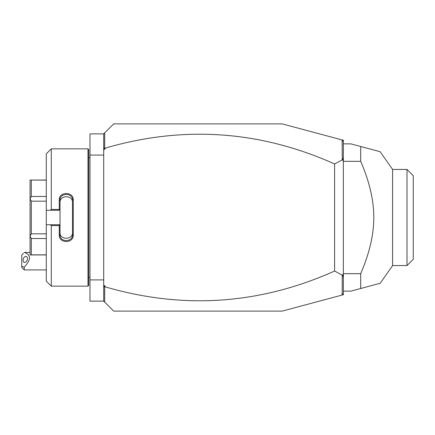 <?xml version="1.0" encoding="UTF-8"?>
<svg xmlns="http://www.w3.org/2000/svg" width="435" height="435" viewBox="0 0 435 435"><rect width="100%" height="100%" fill="white"/><g stroke="black" fill="none" stroke-linecap="round" stroke-linejoin="round"><path stroke-width="0.65" d="M342.149 139.95L343.351 140.277L343.351 294.723L282.19 311.112L113.687 311.112L103.704 301.129L89.974 301.129L89.974 133.871L103.704 133.871L113.687 123.888L282.19 123.888L342.149 139.95L342.247 159.857L334.613 163.957C259.874 130.533 183.32 125.285 104.949 148.221L104.949 149.281L103.976 148.569L104.688 148.036L104.688 132.887M103.704 155.094L89.974 155.094M103.704 279.906L89.974 279.906M87.973 148.852L87.973 286.148L88.724 285.398L88.724 149.602L87.973 148.852L51.281 148.852L51.281 209.425L59.269 209.425L59.269 200.051C58.872 191.318 73.64 191.324 73.249 200.051L73.249 234.949L72.498 234.759L72.498 202.558C72.901 194.831 59.617 194.831 60.019 202.558L60.019 200.241C59.611 192.531 72.901 192.526 72.498 200.241L73.249 200.051M51.281 148.852L46.284 153.843L46.284 210.263L50.444 210.263L51.281 209.425M50.444 210.263L60.019 210.263L59.269 209.425M60.019 210.176L60.019 200.241L59.269 200.051M60.019 210.263L60.019 224.824L59.269 225.575L51.281 225.575L50.444 224.737L46.284 224.737L46.284 281.157L51.281 286.148L51.281 225.575M73.249 234.949C73.64 243.682 58.872 243.682 59.269 234.949L59.269 225.575M59.269 234.949L60.019 234.759L60.019 224.824M72.498 232.442C72.895 240.169 59.617 240.169 60.019 232.442L60.019 234.759C59.611 242.469 72.901 242.474 72.498 234.759M60.019 224.737L50.444 224.737M46.284 210.263L46.284 224.737M46.284 196.473L31.309 196.473L30.058 198.735L30.058 180.057L46.284 180.155M46.284 233.823L31.309 233.823L30.058 236.183L30.058 198.735M30.058 198.817L31.309 201.177L46.284 201.177M31.309 233.823L31.309 201.177M30.058 236.183L31.309 238.527L46.284 238.527M46.284 254.845L31.309 254.845L31.309 238.527M31.309 254.845L30.058 254.943L30.058 236.265M31.309 196.473L31.309 180.155M103.704 301.129L103.704 133.871M103.704 147.296L103.976 148.569M104.949 149.281L103.704 149.281M343.351 141.522L342.247 140.081M103.704 285.719L104.949 285.719L104.949 286.779C183.32 309.715 259.874 304.467 334.613 271.043L342.247 275.143L342.149 295.05M104.949 286.779L103.976 286.431L104.949 285.719M104.688 302.113L104.688 286.964M343.351 293.478L342.247 294.919M343.351 157.138L342.704 160.303L342.247 159.857M342.704 160.303L343.351 159.993M342.247 275.143L342.704 274.697L343.351 275.007M334.613 271.043L334.613 163.957M343.351 277.862L342.704 274.697M103.704 287.704L103.976 286.431M343.351 291.14L350.844 291.14L360.691 288.503L360.691 273.669C369.445 253.371 373.817 234.644 373.801 217.5C373.817 200.345 369.445 181.623 360.691 161.331L343.351 161.331M360.691 273.669L343.351 273.669M343.351 143.86L350.844 143.86L380.179 151.717L360.691 146.497L360.691 161.331M360.691 288.503L380.179 283.283L360.691 288.503M407.008 265.557L413.25 259.314L413.25 175.686L407.008 169.443L407.008 265.557L392.593 265.557L392.593 169.443L380.185 151.717M360.691 146.497L379.13 151.44M24.246 269.923L21.75 267.427L21.75 266.399L24.246 267.123L24.246 269.923L46.284 269.923M21.75 266.399L21.75 255.046L23.457 253.235M24.246 267.123C31.238 259.635 31.238 254.752 24.246 252.463M27.487 258.586A3.121 2.05 -69.6 0 0 26.366 256.481A3.121 2.05 -69.6 0 0 23.071 260.228A3.121 2.05 -69.6 0 0 24.191 262.332A3.121 2.05 -69.6 0 0 27.487 258.586M88.724 157.59L89.974 157.59M87.973 286.148L51.281 286.148M46.284 254.943L30.058 254.943M46.284 180.057L30.058 180.057M88.724 277.41L89.974 277.41M392.593 265.557L380.185 283.283M407.008 169.443L392.593 169.443M30.058 252.447L24.246 252.447"/></g></svg>
